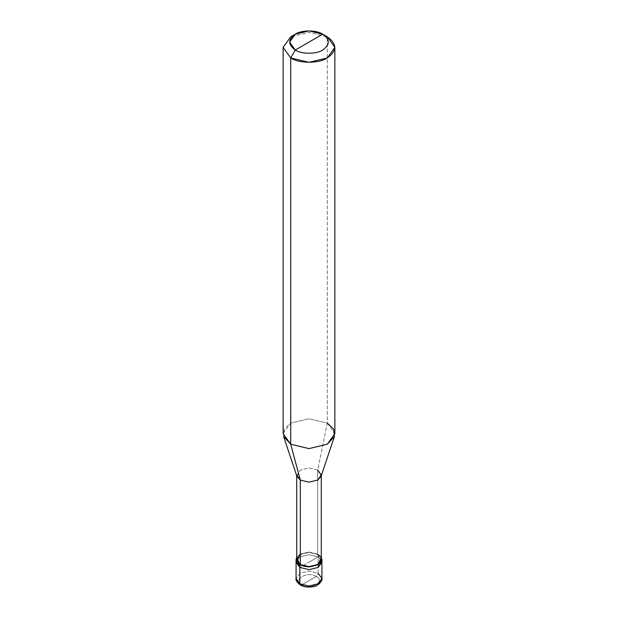 <?xml version="1.0" encoding="UTF-8"?>
<svg xmlns="http://www.w3.org/2000/svg" width="618" height="618" viewBox="0 0 618 618"><rect width="100%" height="100%" fill="white"/><g stroke="black" fill="none" stroke-linecap="round" stroke-linejoin="round"><path stroke-width="0.46" stroke-dasharray="3.09 2.32" d="M296.725 559.823L299.854 556.895L309 554.709L318.146 556.895L321.731 560.85L318.146 556.895L309 554.709L299.854 556.895L296.068 562.171L299.854 556.895L309 554.709L318.146 556.895L309 562.171L318.146 556.895L318.146 573.257L309 571.071L299.854 573.257L296.068 578.541L299.854 573.257L309 571.071L318.146 573.257L318.146 556.895L309 554.709L299.854 556.895L296.269 560.85M321.731 560.85L321.932 562.171L318.146 556.895L299.854 567.455L318.146 556.895L318.146 554.253L309 552.067L299.854 554.253L296.717 557.204L299.854 554.253L309 552.067L317.691 554.516L309 552.438L300.309 554.516M301.746 584.837L316.254 576.463C307.3 570.831 291.997 579.669 301.746 584.837C291.997 579.669 307.3 570.831 316.254 576.463L318.146 573.257L316.254 576.463L301.746 584.837C310.7 590.468 326.003 581.631 316.254 576.463C326.003 581.631 310.7 590.468 301.746 584.837L300.394 585.007M318.146 573.257L321.932 578.541M296.717 559.529L300.309 554.516L309 552.438L317.691 554.516L317.691 470.035L309 467.957L300.309 470.035L296.717 475.729M296.934 476.401L300.309 470.035L309 467.957L317.691 470.035L327.293 423.114L309 418.741L290.707 423.114L284.411 429.031L283.6 436.501M283.137 433.674L290.707 423.114L309 418.741L327.293 423.114L327.293 36.817L309 32.445L290.707 36.817L309 32.445L327.293 36.817L327.293 423.114L317.691 470.035L317.691 554.516L318.146 554.253L318.146 556.895L321.275 559.823M321.283 557.204L318.146 554.253L321.283 557.204M317.691 554.516L321.283 559.529M317.691 470.035L321.066 476.401M327.293 423.114L334.863 433.674M321.283 475.729L321.283 475.057"/><path stroke-width="0.93" d="M296.068 559.529L299.854 564.813L296.717 557.204L296.068 559.529L296.068 578.541C295.52 580.124 296.957 582.28 300.394 585.007L296.068 578.541L299.854 583.817L299.854 567.455L296.068 562.171L299.854 567.455L309 569.641L318.146 567.455L321.731 560.85L318.146 567.455L309 569.641L299.854 567.455L299.854 583.817L300.394 585.007L301.746 584.837M296.269 560.85L299.854 567.455L296.725 559.823M300.394 585.007C304.11 587.015 308.382 587.563 313.195 586.66C317.745 586.505 323.075 580.364 321.932 578.541L318.146 583.817L309 586.003L299.854 583.817L309 586.003L318.146 583.817L321.932 578.541L318.146 573.257M299.854 567.455L309 569.641L318.146 567.455L321.932 562.171L318.146 567.455L309 569.641L299.854 567.455L299.854 564.813L299.854 567.455M300.309 554.516L296.717 559.529L300.309 564.551L300.309 480.07L290.707 444.234L290.707 57.938L309 62.318L327.293 57.938L334.863 47.377L327.293 36.817L322.72 34.183C330.12 39.459 330.12 44.743 322.72 50.019C316.547 54.291 301.453 54.291 295.28 50.019L322.72 34.183L309 30.9L295.28 34.183L289.603 42.101L295.28 50.019L290.707 57.938L290.707 444.234L300.309 480.07L300.309 564.551L299.854 564.813L309 567L318.146 564.813L321.932 559.529L321.283 557.204L318.146 564.813L309 567L299.854 564.813L300.309 564.551L296.717 559.529L296.717 475.057L300.309 480.07L296.934 476.401L283.6 436.501L290.707 444.234L283.137 433.674L283.137 47.377L290.707 57.938L283.137 47.377L290.707 36.817L283.137 47.377M295.28 50.019C287.88 44.743 287.88 39.459 295.28 34.183C301.453 29.911 316.547 29.911 322.72 34.183L295.28 50.019C301.453 54.291 316.547 54.291 322.72 50.019C330.12 44.743 330.12 39.459 322.72 34.183L327.293 36.817C337.158 43.863 337.158 50.9 327.293 57.938C319.058 63.639 298.942 63.639 290.707 57.938L295.28 50.019M321.275 559.823L321.731 560.85M334.863 47.377L334.863 433.674L327.293 444.234L309 448.606L290.707 444.234L309 448.606L327.293 444.234L334.4 436.501L321.066 476.401L317.691 480.07L309 482.148L300.309 480.07L309 482.148L317.691 480.07L321.283 475.057L321.283 559.529L317.691 564.551L309 566.629L300.309 564.551C311.039 571.295 329.371 560.711 317.691 554.516M321.283 475.057L317.691 470.035M334.4 436.501L333.589 429.031L327.293 423.114M321.932 578.541L321.932 559.529M290.707 36.817L295.28 34.183M327.293 36.817L322.72 34.183"/></g></svg>
